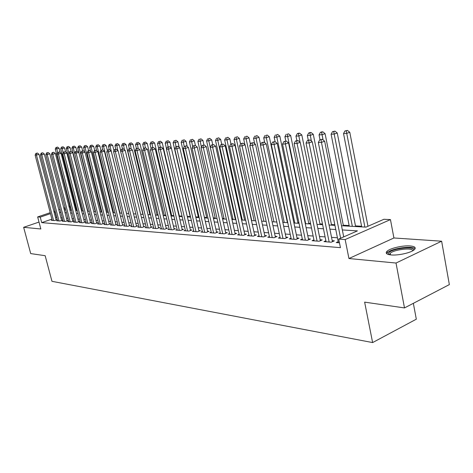 <?xml version="1.0" encoding="UTF-8"?>
<svg xmlns="http://www.w3.org/2000/svg" width="473" height="473" viewBox="0 0 473 473"><rect width="100%" height="100%" fill="white"/><g stroke="black" fill="none" stroke-linecap="round" stroke-linejoin="round"><path stroke-width="0.71" d="M410.15 245.936C402.884 245.28 390.036 248.248 387.038 251.275C385.199 253.203 386.524 254.421 391.023 254.929C398.077 255.68 411.203 252.736 414.318 249.697C416.293 247.663 414.904 246.409 410.15 245.936M341.494 225.733L365.978 227.135L383.899 219.289L390.456 219.596L345.166 239.551L338.715 239.078L357.434 230.877L342.334 229.937M393.914 237.972L348.944 258.53L396.019 263.041L404.498 307.929L449.35 284.592L441.628 241.2L393.914 237.972L390.456 219.596M413.349 303.317L416.317 319.192L372.618 342.576L51.965 281.317L45.166 255.698L30.704 253.593L23.65 227.324L40.838 228.973L37.651 216.93L50.215 212.679M74.226 204.732L75.03 204.768M361.597 226.248L355.477 225.905M349.145 225.544L343.286 225.213M334.813 224.74L331.443 224.545M322.491 224.042L319.931 223.895M310.53 223.368L308.745 223.268M298.918 222.712L297.86 222.653M287.643 222.074L287.265 222.056M242.182 219.507L241.466 219.466M232.97 218.987L231.835 218.922M223.989 218.479L222.452 218.396M215.233 217.988L213.311 217.876M206.683 217.503L204.407 217.373M198.341 217.03L195.721 216.882M190.199 216.575L187.255 216.409M182.04 216.114L179.362 215.96M173.851 215.653L171.711 215.528M165.857 215.197L164.232 215.109M158.059 214.76L156.924 214.695M150.438 214.328L149.775 214.293M82.03 210.467L81.486 210.438M396.019 263.041L441.628 241.2M39.011 222.068L23.65 227.324M338.213 241.703L336.238 242.572L339.466 242.82M325.891 240.781L323.975 241.614L331.289 242.188L334.37 240.834L332.217 240.674M313.93 239.888L312.068 240.686L319.169 241.242L322.237 239.912L320.15 239.752M302.318 239.013L300.509 239.781L307.409 240.319L310.454 239.019L308.426 238.865M291.037 238.167L289.281 238.906L295.98 239.433L299.013 238.144L297.044 237.996M280.069 237.345L278.366 238.055L284.876 238.563L287.891 237.298L285.976 237.156M269.409 236.541L267.753 237.227L274.086 237.724L277.083 236.476L275.221 236.334M259.044 235.761L257.43 236.423L263.591 236.902L266.571 235.678L264.762 235.542M248.958 235.004L247.391 235.637L253.38 236.11L256.342 234.898L254.58 234.768M239.137 234.265L237.612 234.874L243.447 235.329L246.392 234.141L244.677 234.011M229.582 233.544L228.092 234.135L233.774 234.578L236.701 233.408L235.028 233.278M220.27 232.84L218.822 233.408L224.356 233.845L227.265 232.686L225.639 232.562M211.2 232.154L209.787 232.704L215.18 233.124L218.071 231.989L216.486 231.865M202.355 231.486L200.984 232.018L206.24 232.426L209.107 231.309L207.564 231.191M193.735 230.83L192.393 231.35L197.519 231.746L200.375 230.641L198.867 230.528M185.327 230.191L184.021 230.694L189.017 231.084L191.855 229.996L190.383 229.884M177.121 229.571L175.85 230.055L180.727 230.44L183.542 229.364L182.111 229.251M169.121 228.967L167.874 229.435L172.633 229.807L175.436 228.743L174.034 228.636M161.305 228.37L160.087 228.826L164.74 229.192L167.519 228.14L166.153 228.039M153.672 227.791L152.489 228.234L157.024 228.589L159.791 227.554L158.455 227.454M146.222 227.223L145.063 227.655L149.498 228.004L152.241 226.981L150.94 226.88M138.938 226.673L137.809 227.087L142.142 227.43L144.868 226.419L143.591 226.319M131.825 226.129L130.719 226.537L134.953 226.869L137.661 225.869L136.413 225.775M124.866 225.603L123.784 225.993L127.923 226.319L130.619 225.337L129.401 225.243M118.067 225.083L117.008 225.467L121.058 225.781L123.731 224.811L122.542 224.722M111.415 224.574L110.38 224.953L114.342 225.26L116.997 224.297L115.832 224.208M104.905 224.084L103.894 224.444L107.767 224.746L110.41 223.794L109.269 223.711M98.538 223.593L97.55 223.948L101.34 224.243L103.959 223.309L102.848 223.221M92.306 223.12L91.342 223.463L95.049 223.753L97.657 222.824L96.563 222.742M86.21 222.653L85.258 222.99L88.894 223.274L91.478 222.357L90.414 222.275M80.233 222.198L79.304 222.529L82.864 222.801L85.436 221.896L84.389 221.819M74.385 221.754L73.475 222.074L76.957 222.345L79.511 221.447L78.488 221.37M68.656 221.317L67.763 221.624L71.175 221.89L73.711 221.003L72.712 220.926M63.039 220.885L62.164 221.187L65.511 221.447L68.029 220.572L67.048 220.495M57.535 220.465L56.683 220.761L59.959 221.015L62.466 220.146L61.502 220.075M51.9 219.129L41.707 222.629L340.436 247.657L338.715 239.078M337.426 237.783L331.549 237.357M325.105 236.896L319.482 236.488M313.138 236.033L307.763 235.643M301.52 235.193L296.376 234.827M290.239 234.383L285.314 234.029M279.271 233.591L274.559 233.248M268.611 232.822L264.1 232.497M258.24 232.072L253.924 231.764M248.154 231.344L244.021 231.049M238.333 230.641L234.377 230.351M228.778 229.949L224.988 229.677M219.466 229.281L215.836 229.015M210.396 228.625L206.92 228.376M201.551 227.986L198.222 227.75M192.931 227.365L189.744 227.135M184.523 226.762L181.472 226.537M176.323 226.171L173.402 225.958M168.317 225.591L165.52 225.39M160.507 225.03L157.828 224.835M152.88 224.48L150.313 224.291M145.424 223.942L142.976 223.764M138.146 223.416L135.798 223.244M131.033 222.901L128.786 222.742M124.08 222.399L121.928 222.245M117.28 221.914L115.223 221.76M110.629 221.429L108.666 221.293M104.125 220.962L102.245 220.826M97.763 220.507L95.966 220.377M91.531 220.057L89.817 219.933M85.436 219.614L83.798 219.496M79.464 219.182L77.903 219.07M73.617 218.763L72.127 218.656M67.887 218.349L66.468 218.248M62.276 217.947L60.922 217.846M56.778 217.55L55.595 217.864M52.142 220.051L51.303 220.341L54.519 220.589L57.008 219.732L56.062 219.661M348.944 258.53L345.166 239.551M41.707 222.629L40.246 217.125L37.651 216.93M404.498 307.929L364.636 302.135L372.618 342.576M64.304 209.882L65.723 209.959M69.951 210.201L71.435 210.29M75.715 210.532L77.27 210.621M81.598 210.869L83.23 210.964M87.606 211.212L89.314 211.313M93.743 211.561L95.534 211.668M100.01 211.922L101.884 212.028M106.419 212.288L108.382 212.401M112.964 212.661L115.016 212.779M119.657 213.045L121.803 213.169M126.504 213.435L128.745 213.565M133.504 213.837L135.852 213.973M140.67 214.245L143.118 214.387M147.996 214.665L150.556 214.813M155.499 215.097L158.171 215.25M163.185 215.534L165.976 215.694M171.049 215.984L173.969 216.155M179.113 216.445L182.158 216.622M187.373 216.918L190.554 217.101M195.84 217.403L199.163 217.592M204.525 217.899L207.996 218.1M213.435 218.408L217.06 218.621M222.57 218.934L226.36 219.147M231.953 219.472L235.909 219.697M241.591 220.022L245.718 220.258M251.482 220.589L255.792 220.832M261.652 221.169L266.157 221.429M272.099 221.766L276.806 222.038M282.848 222.381L287.767 222.665M293.904 223.014L299.042 223.309M305.28 223.664L310.655 223.971M316.993 224.332L322.616 224.657M329.06 225.024L334.937 225.361M75.16 205.276L74.432 205.524M70.158 206.973L69.2 207.298M65.369 208.599L64.086 209.036M53.91 211.425L55.075 211.029M58.823 209.764L60.047 209.35M63.831 208.067L65.12 207.629M68.952 206.329L69.909 206.009M55.353 212.087L54.17 212.401M50.469 213.654L40.246 217.125M335.771 229.529L329.9 229.163M323.449 228.766L317.832 228.412M311.488 228.021L306.114 227.684M299.876 227.3L294.732 226.975M288.595 226.597L283.676 226.289M277.633 225.917L272.927 225.621M266.979 225.249L262.474 224.971M256.614 224.604L252.304 224.338M246.534 223.977L242.407 223.723M236.725 223.368L232.769 223.12M227.17 222.777L223.386 222.541M217.864 222.198L214.239 221.967M208.8 221.63L205.329 221.417M199.967 221.08L196.644 220.873M191.352 220.548L188.171 220.347M182.95 220.022L179.906 219.833M174.756 219.513L171.841 219.33M166.762 219.017L163.965 218.839M158.958 218.532L156.279 218.366M151.336 218.059L148.776 217.899M143.893 217.592L141.439 217.438M136.62 217.142L134.273 216.995M129.513 216.699L127.272 216.557M122.566 216.267L120.42 216.131M115.779 215.842L113.721 215.718M109.133 215.434L107.17 215.31M102.635 215.026L100.761 214.908M96.279 214.63L94.488 214.517M90.059 214.245L88.35 214.139M83.969 213.867L82.337 213.766M78.01 213.494L76.449 213.4M72.168 213.134L70.678 213.039M66.451 212.773L65.032 212.684M60.846 212.424L59.492 212.342M56.559 217.533L55.134 212.07M56.157 220.028L39.005 154.287L36.451 155.049L53.579 220.519M36.439 153.358L37.456 153.057L35.913 153.388L36.439 153.358L36.451 155.049L35.138 155.109L52.237 220.412M39.005 154.287L37.456 153.057M35.913 153.388L35.138 155.109M60.213 152.613L59.101 148.286L55.27 149.101L71.003 210.26M57.594 152.826L56.583 147.369L57.576 147.073L56.583 147.369M55.27 149.101L56.045 147.399M57.576 147.073L59.101 148.286M388.782 254.592L388.428 254.025L388.664 253.061C391.23 248.431 416.222 245.664 413.402 250.383M412.758 250.773C412.876 247.314 393.755 249.531 390.172 253.339L389.516 254.74L388.428 254.025M415.081 248.78C412.657 245.351 391.425 248.36 387.387 252.653L386.642 253.646M61.596 220.448L44.344 154.044L41.778 154.813L59.001 220.944M41.76 153.104L42.783 152.803L41.222 153.134L41.76 153.104L41.778 154.813L40.436 154.872L57.635 220.838M44.344 154.044L42.783 152.803M41.222 153.134L40.436 154.872M67.148 220.879L49.801 153.79L47.217 154.57L64.529 221.376M47.188 152.85L48.222 152.537L46.638 152.874L47.188 152.85L47.217 154.57L45.846 154.63L63.14 221.263M49.801 153.79L48.222 152.537M46.638 152.874L45.846 154.63M72.812 221.323L55.365 153.536L52.763 154.322L70.175 221.813M52.734 152.584L53.774 152.271L52.172 152.608L52.734 152.584L52.763 154.322L51.368 154.387L68.756 221.701M55.365 153.536L53.774 152.271M52.172 152.608L51.368 154.387M78.595 221.772L61.047 153.276L58.427 154.068L75.94 222.263M58.392 152.312L59.438 151.999L57.818 152.341L58.392 152.312L58.427 154.068L57.002 154.133L74.486 222.15M61.047 153.276L59.438 151.999M57.818 152.341L57.002 154.133M65.605 152.022L64.576 147.984L60.704 148.806L76.514 210.58M63.163 152.986L62.04 147.056L63.039 146.76L62.04 147.056M60.704 148.806L61.49 147.085M63.039 146.76L64.576 147.984M71.116 151.437L70.164 147.677L66.244 148.51L82.142 210.899M68.845 153.151L67.645 148.433L67.604 146.736L68.609 146.435L67.604 146.736M66.244 148.51L67.042 146.772M68.609 146.435L70.164 147.677M76.821 151.159L75.863 147.363L71.896 148.203L87.877 211.23M96.675 223.173L78.831 152.466L74.639 153.347L73.333 148.126L73.28 146.417L74.291 146.11L73.28 146.417M71.896 148.203L72.706 146.447M74.291 146.11L75.863 147.363M82.651 150.893L81.681 147.044L77.673 147.889L78.82 152.46M95.221 211.65L79.133 147.812L79.074 146.086L80.091 145.779L79.074 146.086M77.673 147.889L78.488 146.116M80.091 145.779L81.681 147.044M84.496 222.227L66.847 153.016L64.21 153.814L81.823 222.724M64.168 152.034L65.221 151.721L63.583 152.064L64.168 152.034L64.21 153.814L62.755 153.879L80.339 222.606M66.847 153.016L65.221 151.721M63.583 152.064L62.755 153.879M88.617 150.692L87.617 146.713L83.561 147.576L84.643 151.88M101.222 211.993L85.051 147.493L84.992 145.749L86.015 145.436L84.992 145.749M83.561 147.576L84.395 145.785M86.015 145.436L87.617 146.713M90.52 222.694L72.777 152.744L70.122 153.548L87.83 223.191M70.069 151.756L71.133 151.431L69.478 151.786L70.069 151.756L70.122 153.548L68.632 153.619L86.317 223.073M72.777 152.744L71.133 151.431M69.478 151.786L68.632 153.619M94.706 150.491L93.684 146.382L89.58 147.251L90.585 151.289M107.359 212.342L91.1 147.168L91.029 145.406L92.064 145.093L91.029 145.406M89.58 147.251L90.42 145.436M92.064 145.093L93.684 146.382M76.1 151.466L77.17 151.141L75.491 151.496L76.1 151.466L76.159 153.282L93.961 223.67M92.418 223.552L74.639 153.347L75.491 151.496M78.831 152.466L77.17 151.141M122.661 225.201L104.421 151.295L100.01 152.217L100.92 150.284L102.688 149.911L100.92 150.284L99.88 146.039L95.723 146.92L96.658 150.68M113.621 212.702L97.278 146.837L97.202 145.051L98.242 144.738L97.202 145.051M95.723 146.92L96.581 145.087M98.242 144.738L99.88 146.039M102.96 223.664L85.016 152.182L82.326 153.004L100.229 224.161M82.267 151.171L83.343 150.846L81.64 151.2L82.267 151.171L82.326 153.004L80.771 153.075L98.65 224.036M85.016 152.182L83.343 150.846M81.64 151.2L80.771 153.075M107.389 150.503L106.206 145.69L101.997 146.577L102.854 150.047M120.012 213.069L103.587 146.494L103.504 144.691L104.551 144.371L103.504 144.691M101.997 146.577L102.866 144.726M104.551 144.371L106.206 145.69M109.381 224.167L91.342 151.892L88.634 152.726L106.632 224.657M88.563 150.875L89.645 150.538L87.925 150.905L88.563 150.875L88.634 152.726L87.044 152.797L105.018 224.533M91.342 151.892L89.645 150.538M87.925 150.905L87.044 152.797M113.993 150.745L112.669 145.335L108.412 146.234L109.239 149.598M126.545 213.441L110.038 146.145L109.943 144.324L111.001 144.005L109.943 144.324M108.412 146.234L109.293 144.366M111.001 144.005L112.669 145.335M115.95 224.675L97.81 151.596L95.079 152.442L113.177 225.166M95.002 150.568L96.096 150.231L94.352 150.597L95.002 150.568L95.079 152.442L93.453 152.513L111.527 225.042M97.81 151.596L96.096 150.231M94.352 150.597L93.453 152.513M120.745 151.005L119.279 144.975L114.969 145.879L115.796 149.279M117.747 150.384L116.529 143.952L117.588 143.626L116.529 143.952M114.969 145.879L115.861 143.987M117.588 143.626L119.279 144.975M101.589 150.248L101.677 152.146L119.87 225.692M118.185 225.562L100.01 152.217M104.421 151.295L102.688 149.911M142.905 214.375L126.031 144.602L121.667 145.518L122.513 149.001M124.405 149.722L123.258 143.567L124.322 143.236L123.258 143.567M121.667 145.518L122.578 143.609M124.322 143.236L126.031 144.602M129.519 225.733L111.185 150.988L108.418 151.845L126.711 226.224M108.323 149.929L109.429 149.586L107.643 149.965L108.323 149.929L108.418 151.845L106.721 151.922L124.99 226.088M111.185 150.988L109.429 149.586M107.643 149.965L106.721 151.922M149.894 214.777L132.937 144.224L128.52 145.152L129.389 148.758M131.216 149.042L130.14 143.177L131.216 142.84L130.14 143.177M128.52 145.152L129.442 143.213M131.216 142.84L132.937 144.224M136.537 226.283L118.102 150.668L115.317 151.537L133.711 226.768M115.217 149.598L116.328 149.255L114.519 149.634L115.217 149.598L115.317 151.537L113.579 151.614L131.943 226.632M118.102 150.668L116.328 149.255M114.519 149.634L113.579 151.614M157.042 215.185L140.002 143.833L135.526 144.773L136.425 148.51M138.175 148.333L137.176 142.775L138.258 142.438L137.176 142.775M135.526 144.773L136.466 142.816M138.258 142.438L140.002 143.833M143.721 226.845L125.185 150.343L122.383 151.224L140.871 227.33M122.271 149.261L123.394 148.912L121.555 149.297L122.271 149.261L122.383 151.224L120.603 151.301L139.062 227.188M125.185 150.343L123.394 148.912M121.555 149.297L120.603 151.301M164.35 215.605L147.233 143.437L142.692 144.383L143.638 148.351M145.359 147.854L144.377 142.361L145.465 142.024L144.377 142.361M142.692 144.383L143.65 142.403M145.465 142.024L147.233 143.437M151.064 227.418L132.434 150.012L129.614 150.905L148.197 227.903M129.49 148.918L130.619 148.563L128.762 148.954L129.49 148.918L129.614 150.905L127.787 150.982L146.346 227.755M132.434 150.012L130.619 148.563M128.762 148.954L127.787 150.982M171.829 216.031L154.63 143.029L150.03 143.987L151.106 148.546M152.744 147.499L151.744 141.941L152.844 141.598L151.744 141.941M150.03 143.987L151.005 141.989M152.844 141.598L154.63 143.029M158.585 228.004L139.86 149.675L137.016 150.574L155.694 228.489M136.886 148.569L138.021 148.209L136.135 148.605L136.886 148.569L137.016 150.574L135.148 150.656L153.802 228.341M139.86 149.675L138.021 148.209M136.135 148.605L135.148 150.656M179.48 216.468L162.198 142.609L157.539 143.585L158.751 148.753M160.312 147.192L159.289 141.516L160.394 141.167L159.289 141.516M157.539 143.585L158.526 141.557M160.394 141.167L162.198 142.609M166.289 228.607L147.458 149.326L144.602 150.237L163.374 229.086M144.46 148.203L145.601 147.842L143.691 148.244L144.46 148.203L144.602 150.237L142.686 150.319L161.441 228.932M147.458 149.326L145.601 147.842M143.691 148.244L142.686 150.319M171.338 148.167L169.949 142.184L165.225 143.171L166.579 148.971M168.075 146.92L167.01 141.072L168.122 140.723L167.01 141.072M165.225 143.171L166.23 141.12M168.122 140.723L169.949 142.184M174.17 229.222L155.25 148.971L152.371 149.888L171.238 229.701M152.217 147.836L153.37 147.47L151.431 147.872L152.217 147.836L152.371 149.888L150.408 149.976L169.257 229.541M155.25 148.971L153.37 147.47M151.431 147.872L150.408 149.976M179.178 147.34L177.889 141.746L175.099 142.639L173.1 142.745L190.317 217.089M176.027 146.648L174.921 140.623L176.039 140.268L174.921 140.623M173.1 142.745L174.123 140.67M176.039 140.268L177.889 141.746M182.253 229.854L163.232 148.605L160.335 149.533L179.297 230.327M160.17 147.458L161.334 147.085L159.366 147.493L160.17 147.458L160.335 149.533L158.325 149.628L177.263 230.168M163.232 148.605L161.334 147.085M159.366 147.493L158.325 149.628M187.207 146.482L186.019 141.303L183.211 142.202L181.165 142.308L198.465 217.556M184.228 146.63L183.027 140.162L184.151 139.801L183.027 140.162M181.165 142.308L182.206 140.209M184.151 139.801L186.019 141.303M190.53 230.505L171.415 148.232L168.5 149.172L187.55 230.972M168.323 147.068L169.494 146.689L167.501 147.103L168.323 147.068L168.5 149.172L166.437 149.261L185.469 230.806M171.415 148.232L169.494 146.689M167.501 147.103L166.437 149.261M195.432 145.589L194.356 140.842L191.53 141.752L189.431 141.865L206.807 218.029M192.688 146.849L191.329 139.689L192.464 139.328L191.329 139.689M189.431 141.865L190.489 139.736M192.464 139.328L194.356 140.842M199.015 231.167L179.811 147.848L176.872 148.8L196.017 231.634M176.683 146.665L177.86 146.287L175.838 146.707L176.683 146.665L176.872 148.8L174.756 148.894L193.883 231.463M179.811 147.848L177.86 146.287M175.838 146.707L174.756 148.894M203.946 145.028L202.899 140.369L200.055 141.291L197.903 141.409L215.351 218.52M201.362 147.085L199.843 139.204L200.984 138.837L199.843 139.204M197.903 141.409L198.985 139.251M200.984 138.837L202.899 140.369M207.712 231.853L188.42 147.452L185.463 148.416L204.697 232.308M185.262 146.258L186.445 145.873L184.393 146.299L185.262 146.258L185.463 148.416L183.293 148.516L202.503 232.137M188.42 147.452L186.445 145.873M184.393 146.299L183.293 148.516M212.714 144.608L211.656 139.89L208.794 140.818L206.589 140.942L224.113 219.023M226.336 219.147L208.794 140.818L208.575 138.707L209.716 138.335L208.575 138.707M206.589 140.942L207.688 138.755M209.716 138.335L211.656 139.89M216.64 232.55L197.259 147.05L194.279 148.025L213.601 233.006M194.066 145.838L195.254 145.448L193.173 145.879L194.066 145.838L194.279 148.025L192.05 148.126L211.354 232.828M197.259 147.05L195.254 145.448M193.173 145.879L192.05 148.126M221.731 144.295L220.643 139.393L217.763 140.339L215.499 140.457L233.094 219.537M235.371 219.667L217.763 140.339L217.527 138.193L218.68 137.82L217.527 138.193M215.499 140.457L216.622 138.246M218.68 137.82L220.643 139.393M225.792 233.272L206.323 146.636L203.325 147.623L222.736 233.715M203.1 145.406L204.301 145.016L202.184 145.448L203.1 145.406L203.325 147.623L201.043 147.724L220.43 233.538M206.323 146.636L204.301 145.016M202.184 145.448L201.043 147.724M230.984 143.999L229.86 138.885L226.963 139.842L224.64 139.967L242.3 220.063M244.642 220.193L226.963 139.842L226.715 137.673L227.874 137.294L226.715 137.673M224.64 139.967L225.787 137.726M227.874 137.294L229.86 138.885M235.193 234.011L215.641 146.21L212.619 147.209L232.107 234.448M212.377 144.963L213.589 144.567L211.437 145.01L212.377 144.963L212.619 147.209L210.272 147.316L229.742 234.265M215.641 146.21L213.589 144.567M211.437 145.01L210.272 147.316M244.843 234.768L225.207 145.773L222.162 146.784L241.738 235.199M221.908 144.507L223.126 144.105L220.944 144.555L221.908 144.507L222.162 146.784L219.756 146.89L239.303 235.01M225.207 145.773L223.126 144.105M220.944 144.555L219.756 146.89M254.752 235.548L235.034 145.323L231.977 146.346L251.624 235.968M231.705 144.04L232.929 143.632L230.712 144.088L231.705 144.04L231.977 146.346L229.5 146.459L249.129 235.773M235.034 145.323L232.929 143.632M230.712 144.088L229.5 146.459M240.55 144.005L239.326 138.364L236.411 139.334L234.023 139.458L251.754 220.601M254.155 220.737L236.411 139.334L236.145 137.135L237.31 136.75L236.145 137.135M234.023 139.458L235.187 137.188M237.31 136.75L239.326 138.364M250.442 144.342L249.04 137.832L246.108 138.808L243.66 138.944L244.896 144.667M263.916 221.299L246.108 138.808L245.83 136.585L247.001 136.194L245.83 136.585M243.66 138.944L244.848 136.638M247.001 136.194L249.04 137.832M260.605 144.708L259.021 137.282L256.07 138.27L253.552 138.406L254.693 143.709M273.938 221.872L256.07 138.27L255.775 136.017L256.951 135.621L255.775 136.017M253.552 138.406L254.764 136.076M256.951 135.621L259.021 137.282M264.933 236.352L245.138 144.862L242.064 145.897L261.782 236.76M241.774 143.561L243.004 143.148L240.751 143.609L241.774 143.561L242.064 145.897L239.515 146.009L259.216 236.565M245.138 144.862L243.004 143.148M240.751 143.609L239.515 146.009M287.389 222.641L269.273 136.721L266.305 137.72L263.721 137.862L264.75 142.71M284.232 222.458L266.305 137.72L265.992 135.432L267.18 135.036L265.992 135.432M263.721 137.862L264.957 135.491M267.18 135.036L269.273 136.721M275.398 237.174L255.532 144.383L252.434 145.436L272.229 237.576M252.127 143.065L253.368 142.645L251.08 143.118L252.127 143.065L252.434 145.436L249.815 145.554L269.592 237.369M255.532 144.383L253.368 142.645M251.08 143.118L249.815 145.554M297.984 223.244L279.815 136.135L276.829 137.152L274.169 137.294L275.091 141.675M294.803 223.067L276.829 137.152L276.498 134.835L277.692 134.433L276.498 134.835M274.169 137.294L275.434 134.894M277.692 134.433L279.815 136.135M286.159 238.025L266.222 143.898L263.106 144.963L282.966 238.416M262.781 142.556L264.029 142.137L261.705 142.609L262.781 142.556L263.106 144.963L260.41 145.081L280.252 238.203M266.222 143.898L264.029 142.137M261.705 142.609L260.41 145.081M308.869 223.871L290.653 135.544L287.649 136.567L284.917 136.715L285.822 141.084M305.67 223.688L287.649 136.567L287.3 134.22L288.5 133.812L287.3 134.22M284.917 136.715L286.206 134.285M288.5 133.812L290.653 135.544M297.233 238.9L277.231 143.39L274.092 144.472L294.011 239.279M273.749 142.036L275.002 141.604L272.637 142.089L273.749 142.036L274.092 144.472L271.313 144.596L291.22 239.06M277.231 143.39L275.002 141.604M272.637 142.089L271.313 144.596M320.061 224.509L301.804 134.929L298.782 135.97L295.968 136.118L296.878 140.552M300.053 142.202L298.41 133.587L299.616 133.173L298.493 133.238L297.286 133.652L298.41 133.587M295.968 136.118L297.286 133.652M299.616 133.173L301.804 134.929M308.621 239.799L288.56 142.876L285.402 143.969L305.381 240.166M285.036 141.498L286.301 141.06L283.895 141.551L285.036 141.498L285.402 143.969L282.541 144.099L302.507 239.941M288.56 142.876L286.301 141.06M283.895 141.551L282.541 144.099M331.567 225.166L313.274 134.297L310.235 135.349L307.344 135.509L308.278 140.132M311.4 141.096L309.845 132.937L311.063 132.517L309.904 132.582L308.686 133.002L309.845 132.937M307.344 135.509L308.686 133.002M311.063 132.517L313.274 134.297M320.345 240.727L300.231 142.343L297.056 143.449L317.087 241.076M296.666 140.942L297.937 140.499L295.489 140.995L296.666 140.942L297.056 143.449L294.111 143.585L314.131 240.846M300.231 142.343L297.937 140.499M295.489 140.995L294.111 143.585M343.416 225.846L325.087 133.646L322.03 134.716L319.05 134.876L320.026 139.748M323.077 139.949L321.616 132.263L322.84 131.837L321.646 131.908L320.422 132.334L321.616 132.263M319.05 134.876L320.422 132.334M322.84 131.837L325.087 133.646M332.424 241.685L312.257 141.794L309.064 142.917L329.143 242.016M308.656 140.369L309.933 139.919L307.438 140.428L308.656 140.369L309.064 142.917L306.031 143.053L326.092 241.78M312.257 141.794L309.933 139.919M307.438 140.428L306.031 143.053M355.601 226.543L337.249 132.978L334.18 134.06L331.112 134.226L349.269 226.183M352.35 226.354L334.18 134.06L333.743 131.571L334.973 131.145L332.513 131.642L333.743 131.571M331.112 134.226L332.513 131.642M334.973 131.145L337.249 132.978M343.717 236.884L324.661 141.226L321.451 142.367L340.619 238.244M321.013 139.777L322.302 139.322L319.76 139.837L321.013 139.777L321.451 142.367L318.317 142.503L338.426 242.744M324.661 141.226L322.302 139.322M319.76 139.837L318.317 142.503M367.964 226.265L349.784 132.286L346.697 133.386L343.534 133.557L361.721 226.892M364.89 227.075L346.242 130.861L347.472 130.424L344.971 130.932L346.242 130.861M343.534 133.557L344.971 130.932M347.472 130.424L349.784 132.286M387.038 251.275L387.31 252.724M390.462 254.876L390.172 253.339"/></g></svg>

